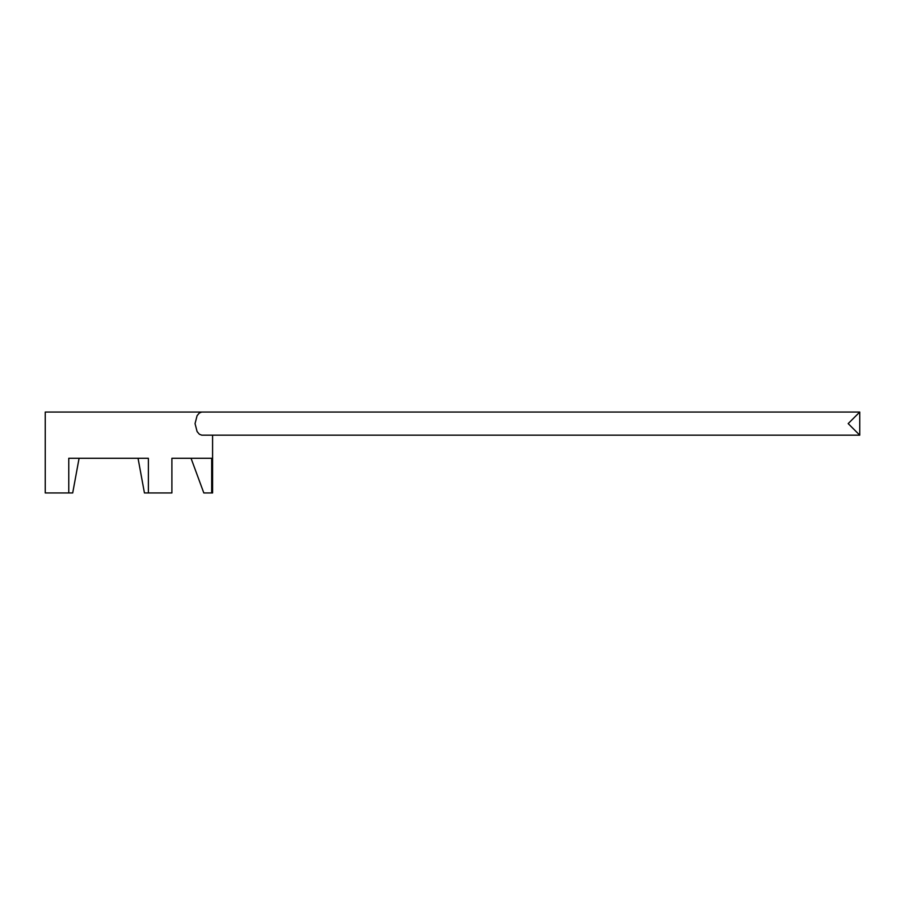<?xml version="1.0" encoding="UTF-8"?>
<svg xmlns="http://www.w3.org/2000/svg" width="905" height="905" viewBox="0 0 905 905"><rect width="100%" height="100%" fill="white"/><g stroke="black" fill="none" stroke-linecap="round" stroke-linejoin="round"><path stroke-width="1.36" d="M79.086 458.281L72.705 492.954L45.25 492.954L45.25 412.047L859.75 412.047L848.189 423.608L859.75 435.169L201.747 435.169L199.349 434.23L197.086 431.549L195.05 423.608L197.086 415.667L199.349 412.985L201.747 412.047L859.75 412.047L859.75 435.169L212.584 435.169L212.584 492.954L203.817 492.954L191.046 458.281M68.769 492.954L68.769 458.281L148.375 458.281L148.375 492.954L144.438 492.954L138.046 458.281M211.691 492.954L211.691 458.281L171.893 458.281L171.893 492.954L148.375 492.954"/></g></svg>

